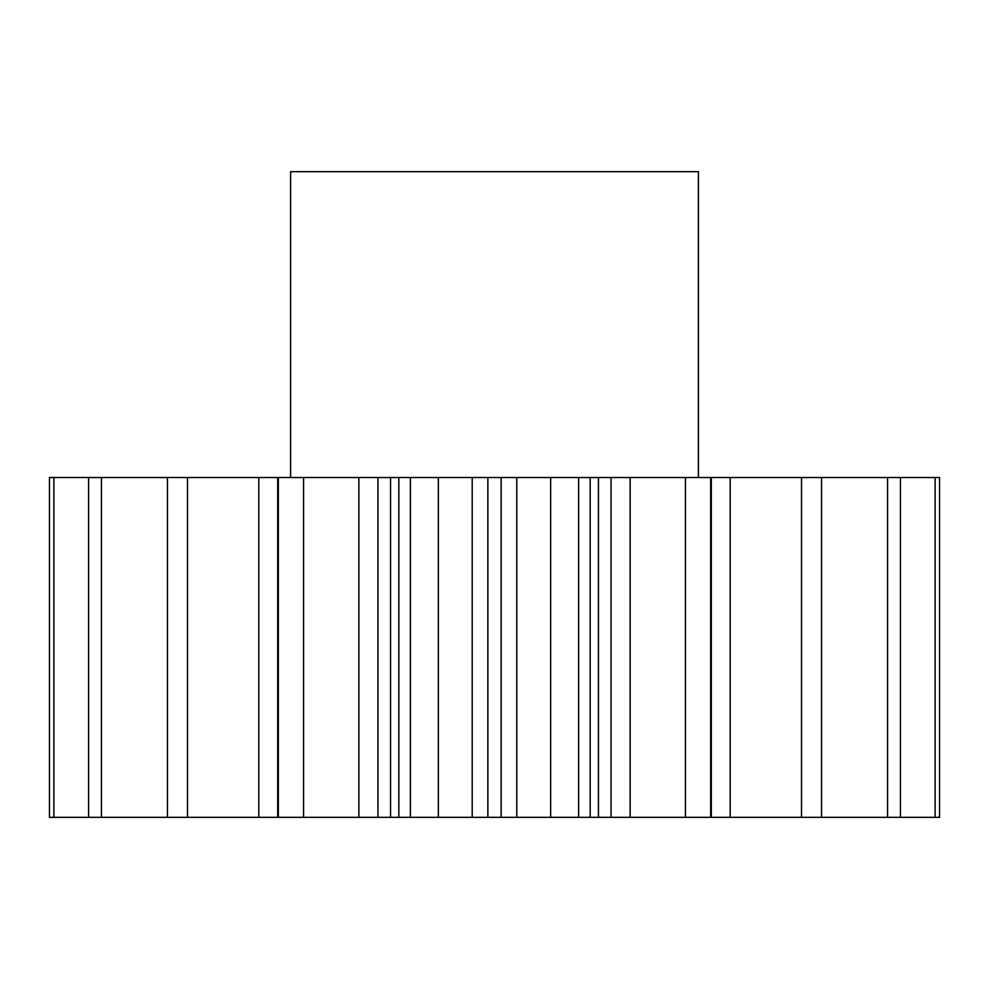 <?xml version="1.0" encoding="UTF-8"?>
<svg xmlns="http://www.w3.org/2000/svg" width="989" height="989" viewBox="0 0 989 989"><rect width="100%" height="100%" fill="white"/><g stroke="black" fill="none" stroke-linecap="round" stroke-linejoin="round"><path stroke-width="1.48" d="M698.395 477.514L698.395 171.666L290.605 171.666L290.605 477.514M438.35 477.514L438.35 817.334L398.827 817.334L398.827 477.514L939.55 477.514L939.55 817.334L935.112 817.334L935.112 477.514M303.574 477.514L303.574 817.334L277.699 817.334L277.699 477.514L398.827 477.514M277.699 817.334L53.888 817.334L53.888 477.514L49.45 477.514L49.45 817.334L49.45 477.514M53.888 477.514L277.699 477.514M278.329 817.334L278.329 477.514M410.373 817.334L410.373 477.514M377.946 477.514L377.946 817.334L390.568 817.334L390.568 477.514M377.946 817.334L358.871 817.334L358.871 477.514M303.574 817.334L358.871 817.334M53.888 817.334L49.45 817.334M730.191 477.514L730.191 817.334L935.112 817.334M730.191 817.334L711.301 817.334L711.301 477.514M630.129 477.514L630.129 817.334L711.301 817.334M630.129 817.334L611.054 817.334L611.054 477.514M598.432 477.514L598.432 817.334L611.054 817.334M598.432 817.334L590.173 817.334L590.173 477.514M516.79 477.514L516.79 817.334L590.173 817.334M516.79 817.334L501.139 817.334L501.139 477.514M487.861 477.514L487.861 817.334L501.139 817.334M487.861 817.334L472.21 817.334L472.21 477.514M438.35 817.334L472.21 817.334M398.827 817.334L390.568 817.334M187.477 817.334L187.477 477.514M167.45 817.334L167.45 477.514M101.447 817.334L101.447 477.514M88.577 817.334L88.577 477.514M900.423 817.334L900.423 477.514M887.553 817.334L887.553 477.514M821.55 817.334L821.55 477.514M801.523 817.334L801.523 477.514M710.671 817.334L710.671 477.514M685.426 817.334L685.426 477.514M578.627 817.334L578.627 477.514M550.65 817.334L550.65 477.514M258.809 817.334L258.809 477.514"/></g></svg>
